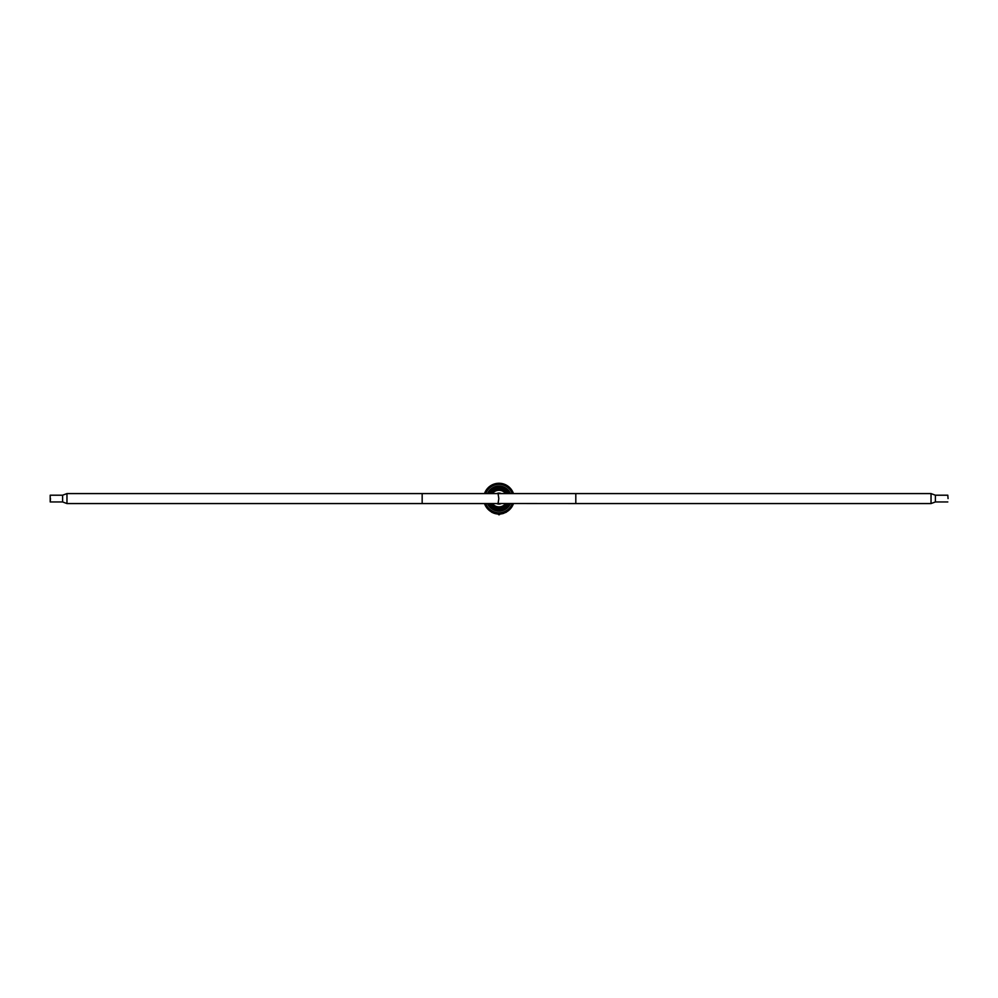 <?xml version="1.0" encoding="UTF-8"?>
<svg xmlns="http://www.w3.org/2000/svg" width="998" height="998" viewBox="0 0 998 998"><rect width="100%" height="100%" fill="white"/><g stroke="black" fill="none" stroke-linecap="round" stroke-linejoin="round"><path stroke-width="1.5" d="M931.034 503.566L935.4 501.944L935.4 495.208L931.034 493.586L931.034 503.566L575.809 503.566L575.809 493.586L498.988 493.586A4.99 4.99 0 0 0 498.339 493.636M948.063 498.576L947.801 495.208L948.063 498.576M498.339 503.528A4.99 4.99 0 0 0 498.988 503.566L499.661 503.516M498.314 503.516L575.809 503.566M422.166 493.586L498.064 493.586L498.813 498.576L498.064 503.566L422.166 503.566L422.166 493.586L66.966 493.586L62.6 495.208L50.199 495.208L50.199 501.62L50.199 495.208M62.6 495.208L62.6 501.944L66.966 503.566L66.966 493.586M50.461 498.576L50.199 501.944L50.486 498.576M492.351 493.586A8.308 8.308 0 0 1 505.624 493.586M505.624 503.566A8.308 8.308 0 0 1 492.351 503.566M500.509 503.566A5.215 5.215 0 0 1 497.478 503.566M501.308 503.566A5.501 5.501 0 0 1 496.68 503.566M496.68 493.586A5.501 5.501 0 0 1 501.308 493.586M497.478 493.586A5.215 5.215 0 0 1 500.509 493.586M501.233 513.733L504.601 512.835L501.233 513.733M496.742 513.733L493.374 512.835M510.465 503.566A12.512 12.512 0 0 1 487.511 503.566M487.511 493.586A12.512 12.512 0 0 1 510.465 493.586M510.352 493.586A12.4 12.4 0 0 0 487.635 493.586M487.635 503.566A12.4 12.4 0 0 0 510.352 503.566M485.702 503.566A14.197 14.197 0 0 0 512.273 503.566M512.273 493.586A14.197 14.197 0 0 0 485.702 493.586M484.504 493.586A15.319 15.319 0 0 1 513.471 493.586M513.471 503.566A15.319 15.319 0 0 1 484.504 503.566M507.271 503.566A9.668 9.668 0 0 1 499.549 508.231M498.426 508.231A9.668 9.668 0 0 1 490.704 503.566M490.704 493.586A9.668 9.668 0 0 1 507.271 493.586M507.134 493.586A9.556 9.556 0 0 0 490.841 493.586M490.841 503.566A9.556 9.556 0 0 0 498.426 508.119M499.549 508.119A9.556 9.556 0 0 0 507.134 503.566M488.995 503.566A11.165 11.165 0 0 0 508.98 503.566M508.98 493.586A11.165 11.165 0 0 0 488.995 493.586M487.76 493.586A12.288 12.288 0 0 1 510.228 493.586M510.228 503.566A12.288 12.288 0 0 1 487.76 503.566M490.966 493.586A9.444 9.444 0 0 1 507.009 493.586M507.009 503.566A9.444 9.444 0 0 1 499.549 508.007M498.426 508.007A9.444 9.444 0 0 1 490.966 503.566M499.549 507.932A9.369 9.369 0 0 0 506.922 503.566M506.922 493.586A9.369 9.369 0 0 0 491.053 493.586M491.053 503.566A9.369 9.369 0 0 0 498.426 507.932M499.549 506.859L498.538 507.558M499.462 508.681L499.549 507.508L498.426 507.508L498.526 508.681M492.937 512.648L494.122 513.284A15.481 15.481 0 0 0 498.988 514.057L498.376 514.045M499.349 514.057L498.626 514.057M494.122 513.284L491.964 512.373M491.54 512.149L492.862 512.61M506.248 512.261L503.778 513.134M498.988 514.057A15.481 15.481 0 0 0 503.853 513.284M499.374 514.731L498.613 514.731M498.426 514.057L499.549 514.669L498.426 514.057M935.4 501.944L947.801 501.944M575.809 493.586L931.034 493.586M935.4 495.208L947.801 495.208M422.166 503.566L66.966 503.566M62.6 501.944L50.199 501.944M498.426 506.859L498.526 507.558M499.462 489.606L499.549 490.292M498.426 490.292L498.526 489.606"/></g></svg>
